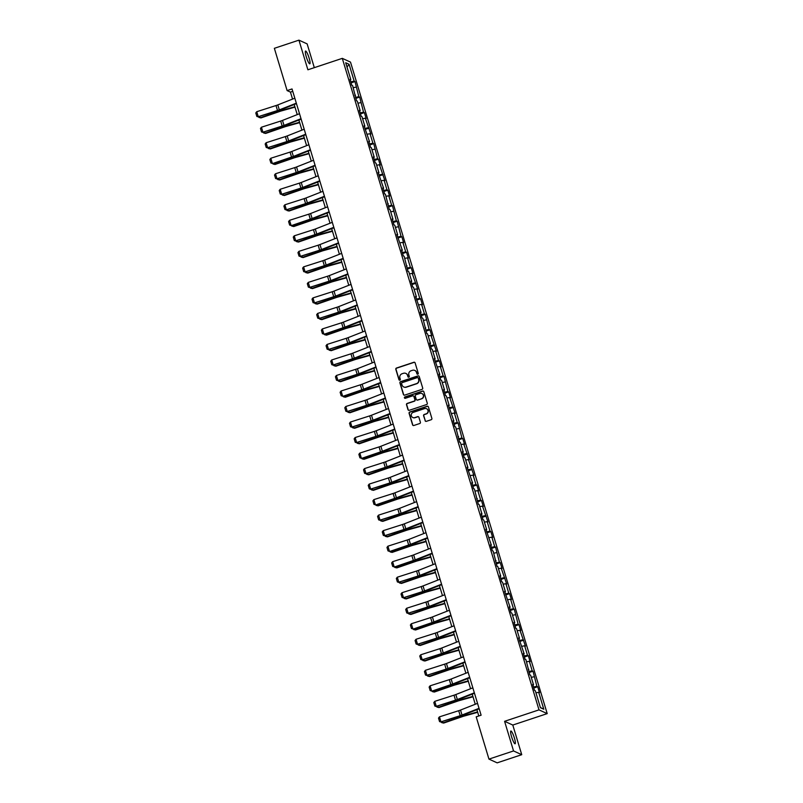 <?xml version="1.0" encoding="UTF-8"?>
<svg xmlns="http://www.w3.org/2000/svg" width="803" height="803" viewBox="0 0 803 803"><rect width="100%" height="100%" fill="white"/><g stroke="black" fill="none" stroke-linecap="round" stroke-linejoin="round"><path stroke-width="1.2" d="M417.781 374.198A0.723 0.703 -65.5 0 0 418.253 373.295L415.121 362.916A1.034 1.004 -65.5 0 0 413.856 362.263L396.491 368.035A1.034 1.004 -65.5 0 0 395.819 369.33L398.95 379.709A0.723 0.703 -65.5 0 0 399.834 380.16A0.723 0.703 -65.5 0 0 400.296 379.257L399.894 377.912A3.302 3.212 -65.5 0 1 402.042 373.766L403.487 373.285A3.302 3.212 -65.5 0 1 407.522 375.382L407.924 376.727A0.723 0.703 -65.5 0 0 408.807 377.179A0.723 0.703 -65.5 0 0 409.279 376.276L408.868 374.931A3.302 3.212 -65.5 0 1 411.016 370.785L412.461 370.303A3.302 3.212 -65.5 0 1 416.496 372.401L416.898 373.746A0.723 0.703 -65.5 0 0 417.781 374.198M514.402 738.047A6.735 1.154 71.6 0 0 510.869 731.011A6.735 1.154 71.6 0 0 511.571 736.752A6.735 1.154 71.6 0 0 515.104 743.789A6.735 1.154 71.6 0 0 514.402 738.047M309.115 58.087A6.735 1.154 71.6 0 0 305.572 51.051A6.735 1.154 71.6 0 0 306.274 56.792A6.735 1.154 71.6 0 0 309.817 63.828A6.735 1.154 71.6 0 0 309.115 58.087M425.078 420.682A1.034 1.004 -65.5 0 0 426.333 421.344L431.211 419.718A1.034 1.004 -65.5 0 0 431.884 418.423L428.4 406.9A1.034 1.004 -65.5 0 0 427.136 406.248L409.771 412.019A1.034 1.004 -65.5 0 0 409.098 413.314L412.571 424.837A1.034 1.004 -65.5 0 0 413.836 425.49L419.718 423.532A1.034 1.004 -65.5 0 0 420.391 422.237L418.905 417.309A1.034 1.004 -65.5 0 0 417.64 416.657L414.729 417.62A2.76 2.69 -65.5 0 1 411.246 414.87A2.76 2.69 -65.5 0 1 413.144 412.401L424.586 408.597A2.76 2.69 -65.5 0 1 428.069 411.347A2.76 2.69 -65.5 0 1 426.162 413.826L424.255 414.458A1.034 1.004 -65.5 0 0 423.582 415.753L425.299 420.782A1.034 1.004 -65.5 0 0 425.72 421.344M504.585 721.305L513.539 750.946L488.957 759.106L497.157 762.85L521.739 754.69L512.796 725.049L547.214 713.616L539.004 709.872L504.585 721.305L512.796 725.049M314.314 67.653L307.147 43.894L298.937 40.15L307.89 69.791L342.299 58.358L539.004 709.872M298.937 40.15L274.355 48.31L287.113 90.588L290.445 92.104L292.553 99.1M488.957 759.106L476.189 716.838L481.107 715.202L292.031 88.952L287.113 90.588M422.037 389.355A1.034 1.004 -65.5 0 0 422.709 388.06L419.236 376.537A1.034 1.004 -65.5 0 0 417.972 375.884L400.597 381.656A1.034 1.004 -65.5 0 0 399.934 382.951L403.407 394.474A1.034 1.004 -65.5 0 0 404.672 395.126L422.037 389.355M423.813 391.723L427.296 403.247A1.034 1.004 -65.5 0 1 426.624 404.541L409.249 410.313A1.034 1.004 -65.5 0 1 407.994 409.65L406.499 404.722A1.034 1.004 -65.5 0 1 407.171 403.427L414.218 401.088A1.034 1.004 -65.5 0 0 414.89 399.794L413.906 396.521A1.034 1.004 -65.5 0 0 412.642 395.859L405.304 398.298A0.723 0.703 -65.5 0 1 404.391 397.575A0.723 0.703 -65.5 0 1 404.893 396.933L422.559 391.071A1.034 1.004 -65.5 0 1 423.813 391.723M547.214 713.616L350.509 62.102L342.299 58.358M537.709 686.716L536.896 686.354L533.021 671.208L532.208 670.836L529.328 661.281L530.141 661.652L528.334 655.69L527.521 655.318L524.64 645.773L525.453 646.134L519.953 630.255L520.766 630.616L518.969 624.654L518.156 624.282L514.281 609.136L513.468 608.764L510.588 599.219L511.401 599.59L509.594 593.618L508.781 593.246L505.9 583.701L506.713 584.072L501.223 568.183L502.026 568.554L500.229 562.582L499.416 562.22L495.541 547.064L494.728 546.702L491.848 537.147L492.661 537.518L490.854 531.556L490.051 531.184L487.16 521.629L487.973 522L482.483 506.121L483.286 506.482L481.489 500.52L480.676 500.149L477.795 490.603L478.608 490.964L476.801 485.002L475.988 484.631L473.108 475.085L473.921 475.456L468.42 459.567L469.233 459.938L463.743 444.049L464.546 444.42L462.749 438.448L461.936 438.077L458.061 422.93L457.248 422.569L454.368 413.013L455.181 413.384L449.68 397.495L450.493 397.866L448.696 391.904L447.883 391.533L444.009 376.386L443.196 376.015L440.315 366.469L441.128 366.83L439.321 360.868L438.518 360.497L435.627 350.951L436.441 351.312L430.95 335.433L431.753 335.805L429.956 329.832L429.143 329.461L425.269 314.314L424.456 313.943L421.575 304.397L422.388 304.769L420.581 298.796L419.778 298.425L416.887 288.879L417.701 289.251L412.21 273.361L413.013 273.733L411.216 267.76L410.403 267.399L407.522 257.843L408.336 258.215L406.529 252.242L405.716 251.881L402.835 242.325L403.648 242.697L401.841 236.734L401.038 236.363L397.164 221.216L396.351 220.845L392.476 205.698L391.663 205.327L388.782 195.781L389.596 196.143L387.789 190.181L386.976 189.809L384.095 180.263L384.908 180.635L379.407 164.745L380.22 165.117L378.424 159.145L377.611 158.773L373.736 143.627L372.923 143.255L370.042 133.71L370.856 134.081L365.355 118.192L366.168 118.563L364.361 112.591L363.558 112.229L359.684 97.083L358.871 96.711L354.996 81.565L354.183 81.193L349.084 64.28L345.712 62.744L350.811 79.658L350.008 79.286L351.804 85.259L352.617 85.62L356.492 100.766L357.305 101.138L360.186 110.694L359.373 110.322L361.179 116.284L361.982 116.656L364.873 126.201L364.06 125.84L369.551 141.719L368.748 141.358L370.544 147.32L371.357 147.692L374.238 157.237L373.425 156.866L375.232 162.838L376.045 163.21L378.926 172.755L378.113 172.384L383.613 188.273L382.8 187.902L384.597 193.874L385.41 194.246L389.284 209.392L390.097 209.754L392.978 219.309L392.165 218.938L393.972 224.91L394.785 225.272L397.666 234.827L396.853 234.456L402.353 250.345L401.54 249.974L403.337 255.936L404.15 256.308L408.024 271.454L408.837 271.826L411.718 281.371L410.905 281.01L412.712 286.972L413.525 287.344L416.406 296.889L415.593 296.518L421.083 312.407L420.28 312.036L422.077 318.008L422.89 318.379L426.764 333.526L427.577 333.897L430.458 343.443L429.645 343.072L431.452 349.044L432.255 349.405L435.146 358.961L434.333 358.59L439.823 374.479L439.02 374.108L440.817 380.07L441.63 380.441L444.511 389.997L443.698 389.626L445.504 395.588L446.317 395.959L449.198 405.505L448.385 405.144L453.886 421.023L453.073 420.662L454.869 426.624L455.682 426.995L459.557 442.142L460.37 442.513L463.251 452.059L462.438 451.687L464.244 457.66L465.057 458.031L467.938 467.577L467.125 467.205L472.626 483.095L471.813 482.723L473.609 488.696L474.422 489.057L478.297 504.214L479.11 504.575L481.991 514.131L481.178 513.759L482.984 519.732L483.787 520.093L486.678 529.649L485.865 529.277L491.356 545.157L490.553 544.795L492.349 550.758L493.162 551.129L497.037 566.276L497.85 566.647L500.731 576.193L499.918 575.821L501.724 581.794L502.527 582.165L505.418 591.711L504.605 591.339L510.096 607.229L509.293 606.857L511.089 612.83L511.902 613.201L514.783 622.747L513.97 622.375L515.777 628.347L516.59 628.719L519.471 638.265L518.658 637.893L524.158 653.783L523.345 653.411L525.142 659.383L525.955 659.745L529.829 674.891L530.642 675.263L533.523 684.818L532.71 684.447L534.517 690.409L535.33 690.781L540.429 707.694L543.802 709.23L538.693 692.316L539.506 692.688L537.709 686.716L533.794 688.02M533.483 686.987L536.896 686.354M531.265 677.32L534.015 676.799M533.523 684.818L532.931 685.15M528.796 671.469L532.208 670.836M526.577 661.802L529.328 661.281M528.836 669.3L528.244 669.632M524.108 655.951L527.521 655.318M521.89 646.285L524.64 645.773M524.158 653.783L523.556 654.114M519.431 640.443L522.843 639.8M517.202 630.767L519.953 630.255M519.471 638.265L518.868 638.596M514.743 624.925L518.156 624.282M512.525 615.249L515.275 614.737M514.783 622.747L514.191 623.078M510.056 609.407L513.468 608.764M507.837 599.731L510.588 599.219M510.096 607.229L509.503 607.56M505.378 593.889L508.781 593.246M503.15 584.213L505.9 583.701M505.418 591.711L504.816 592.052M500.691 578.371L504.103 577.728M498.462 568.695L501.223 568.183M500.731 576.193L500.128 576.534M496.003 562.853L499.416 562.22M493.785 553.187L496.535 552.665M496.043 560.675L495.451 561.016M491.316 547.335L494.728 546.702M489.097 537.669L491.848 537.147M491.356 545.157L490.763 545.498M486.638 531.817L490.051 531.184M484.41 522.151L487.16 521.629M486.678 529.649L486.076 529.98M481.951 516.299L485.363 515.667M479.722 506.633L482.483 506.121M481.991 514.131L481.399 514.462M477.263 500.791L480.676 500.149M475.045 491.115L477.795 490.603M477.303 498.613L476.711 498.944M472.576 485.273L475.988 484.631M470.357 475.597L473.108 475.085M472.626 483.095L472.023 483.426M467.898 469.755L471.311 469.113M465.67 460.079L468.42 459.567M467.938 467.577L467.336 467.908M463.211 454.237L466.623 453.595M460.992 444.561L463.743 444.049M463.251 452.059L462.658 452.4M458.523 438.719L461.936 438.077M456.305 429.043L459.055 428.531M458.563 436.541L457.971 436.882M453.836 423.201L457.248 422.569M451.617 413.525L454.368 413.013M453.886 421.023L453.283 421.364M449.158 407.683L452.571 407.051M446.93 398.017L449.68 397.495M449.198 405.505L448.596 405.846M444.471 392.165L447.883 391.533M442.252 382.499L445.003 381.977M444.511 389.997L443.918 390.328M439.783 376.647L443.196 376.015M437.565 366.981L440.315 366.469M439.823 374.479L439.231 374.81M435.106 361.139L438.518 360.497M432.877 351.463L435.627 350.951M435.146 358.961L434.543 359.292M430.418 345.621L433.831 344.979M428.19 335.945L430.95 335.433M430.458 343.443L429.856 343.774M425.731 330.103L429.143 329.461M423.512 320.427L426.263 319.915M425.771 327.925L425.178 328.256M421.043 314.585L424.456 313.943M418.825 304.909L421.575 304.397M421.083 312.407L420.491 312.748M416.366 299.067L419.778 298.425M414.137 289.391L416.887 288.879M416.406 296.889L415.803 297.23M411.678 283.549L415.091 282.907M409.46 273.873L412.21 273.361M411.718 281.371L411.126 281.712M406.991 268.031L410.403 267.399M404.772 258.365L407.522 257.843M407.031 265.853L406.438 266.194M402.303 252.513L405.716 251.881M400.085 242.847L402.835 242.325M402.353 250.345L401.751 250.677M397.626 236.995L401.038 236.363M395.397 227.329L398.147 226.807M397.666 234.827L397.063 235.159M392.938 221.487L396.351 220.845M390.72 211.811L393.47 211.299M392.978 219.309L392.386 219.641M388.25 205.969L391.663 205.327M386.032 196.293L388.782 195.781M388.291 203.791L387.698 204.123M383.573 190.452L386.976 189.809M381.345 180.775L384.095 180.263M383.613 188.273L383.011 188.605M378.886 174.934L382.298 174.291M376.657 165.257L379.407 164.745M378.926 172.755L378.323 173.087M374.198 159.416L377.611 158.773M371.98 149.739L374.73 149.228M374.238 157.237L373.646 157.579M369.51 143.898L372.923 143.255M367.292 134.221L370.042 133.71M369.551 141.719L368.958 142.061M364.833 128.38L368.246 127.747M362.605 118.714L365.355 118.192M364.873 126.201L364.271 126.543M360.145 112.862L363.558 112.229M357.917 103.196L360.677 102.674M360.186 110.694L359.583 111.025M355.458 97.344L358.871 96.711M353.24 87.678L355.99 87.156M355.498 95.176L354.906 95.507M350.77 81.826L354.183 81.193M347.016 67.071L349.084 64.28M350.811 79.658L350.218 79.989M513.539 750.946L521.739 754.69M294.189 104.51L297.24 114.618M298.877 120.028L301.928 130.126M303.564 135.546L306.605 145.644M308.242 151.064L311.293 161.162M312.929 166.582L315.981 176.68M317.617 182.1L320.668 192.198M322.294 197.618L325.345 207.716M326.982 213.136L330.033 223.234M331.669 228.644L334.721 238.752M336.357 244.162L339.408 254.27M341.034 259.68L344.085 269.788M345.722 275.198L348.773 285.296M350.409 290.716L353.461 300.814M355.097 306.234L358.138 316.332M359.774 321.752L362.826 331.85M364.462 337.27L367.513 347.368M369.149 352.788L372.201 362.886M373.837 368.296L376.878 378.404M378.514 383.814L381.566 393.922M383.202 399.332L386.253 409.44M387.889 414.85L390.941 424.948M392.567 430.368L395.618 440.466M397.254 445.886L400.306 455.984M401.942 461.404L404.993 471.502M406.629 476.922L409.671 487.019M411.307 492.44L414.358 502.537M415.994 507.948L419.046 518.055M420.682 523.466L423.733 533.573M425.369 538.984L428.411 549.091M430.047 554.502L433.098 564.599M434.734 570.02L437.786 580.117M439.422 585.538L442.473 595.635M444.109 601.056L447.151 611.153M448.787 616.574L451.838 626.671M453.474 632.091L456.526 642.189M458.162 647.599L461.213 657.707M462.839 663.117L465.891 673.225M467.527 678.635L470.578 688.743M472.214 694.153L475.266 704.261M476.902 709.671L478.799 715.965M540.369 707.473L543.802 709.23M535.942 692.838L538.693 692.316M292.754 91.341L290.445 92.104M351.082 82.86L354.996 81.565M355.769 98.378L359.684 97.083M360.457 113.896L364.361 112.591M365.144 129.413L369.049 128.109M369.822 144.931L373.736 143.627M374.509 160.449L378.424 159.145M379.197 175.957L383.101 174.663M383.874 191.475L387.789 190.181M388.562 206.993L392.476 205.698M393.249 222.511L397.164 221.216M397.937 238.029L401.841 236.734M402.614 253.547L406.529 252.242M407.302 269.065L411.216 267.76M411.989 284.583L415.894 283.278M416.677 300.101L420.581 298.796M421.354 315.609L425.269 314.314M426.042 331.127L429.956 329.832M430.729 346.645L434.634 345.35M435.417 362.163L439.321 360.868M440.094 377.681L444.009 376.386M444.782 393.199L448.696 391.904M449.469 408.717L453.374 407.412M454.147 424.235L458.061 422.93M458.834 439.753L462.749 438.448M463.522 455.261L467.436 453.966M468.209 470.779L472.114 469.484M472.887 486.297L476.801 485.002M477.574 501.815L481.489 500.52M482.262 517.333L486.166 516.038M486.949 532.851L490.854 531.556M491.627 548.369L495.541 547.064M496.314 563.887L500.229 562.582M501.002 579.405L504.906 578.1M505.689 594.923L509.594 593.618M510.367 610.431L514.281 609.136M515.054 625.949L518.969 624.654M519.742 641.467L523.646 640.172M524.419 656.984L528.334 655.69M529.107 672.502L533.021 671.208M417.389 374.218A0.723 0.703 -65.5 0 1 417.118 373.847L416.717 372.502A3.302 3.212 -65.5 0 0 414.89 370.474M405.916 373.455A3.302 3.212 -65.5 0 1 407.743 375.483L408.145 376.828A0.723 0.703 -65.5 0 0 408.416 377.199M414.689 362.364A1.034 1.004 -65.5 0 0 414.087 362.364L396.712 368.135A1.034 1.004 -65.5 0 0 396.04 369.43L399.171 379.809A0.723 0.703 -65.5 0 0 399.442 380.18M418.805 375.975A1.034 1.004 -65.5 0 0 418.192 375.985L400.817 381.756A1.034 1.004 -65.5 0 0 400.155 383.051L403.628 394.574A1.034 1.004 -65.5 0 0 404.06 395.136M418.202 378.062A0.723 0.703 -65.5 0 0 417.319 377.601L402.072 382.67A0.723 0.703 -65.5 0 0 401.6 383.573L402.032 384.988A3.302 3.212 -65.5 0 0 406.067 387.086L416.486 383.633A3.302 3.212 -65.5 0 0 418.634 379.478L418.423 378.163A0.723 0.703 -65.5 0 0 417.941 377.691M403.859 387.016A3.302 3.212 -65.5 0 0 406.288 387.197L406.067 387.086M418.423 378.163L418.855 379.578A3.302 3.212 -65.5 0 1 416.707 383.734L406.288 387.197M413.475 395.959A1.034 1.004 -65.5 0 1 414.127 396.622L415.111 399.894A1.034 1.004 -65.5 0 1 414.438 401.189L407.392 403.528A1.034 1.004 -65.5 0 0 406.73 404.822L408.215 409.751A1.034 1.004 -65.5 0 0 408.647 410.313M423.392 391.161A1.034 1.004 -65.5 0 0 422.779 391.171L405.113 397.033A0.723 0.703 -65.5 0 0 404.913 398.318M421.535 398.659A2.76 2.69 -65.5 0 0 421.886 393.53A2.76 2.69 -65.5 0 0 419.949 393.44L415.924 394.775A1.034 1.004 -65.5 0 0 415.251 396.07L416.245 399.342A1.034 1.004 -65.5 0 0 417.5 399.994L421.756 398.76A2.76 2.69 -65.5 0 0 421.997 393.59M416.887 400.004A1.034 1.004 -65.5 0 0 417.721 400.095L417.5 399.994M421.756 398.76L417.721 400.095M426.634 408.757A2.76 2.69 -65.5 0 1 426.383 413.926L424.476 414.559A1.034 1.004 -65.5 0 0 423.803 415.854L425.299 420.782M412.903 417.57A2.76 2.69 -65.5 0 0 414.95 417.721L414.729 417.62M418.473 416.747A1.034 1.004 -65.5 0 0 417.871 416.757L414.95 417.721M427.969 406.338A1.034 1.004 -65.5 0 0 427.367 406.348L409.992 412.12A1.034 1.004 -65.5 0 0 409.319 413.415L412.792 424.938A1.034 1.004 -65.5 0 0 413.224 425.5M259.901 116.576L260.252 117.72L278.882 111.296A7.889 1.225 -16.8 0 1 281.753 110.402L294.862 106.739M258.988 117.469L260.975 117.921L258.827 116.917M294.982 107.14L281.522 110.884A5.26 0.813 163.2 0 0 279.615 111.487L260.975 117.921M296.327 103.175L279.314 109.881A5.26 0.813 -16.8 0 1 277.497 110.523L258.245 116.676L277.878 110.834A7.889 1.225 163.2 0 0 280.598 109.87L296.458 103.617M294.821 98.207L277.808 104.902A5.26 0.813 -16.8 0 1 276.001 105.544L256.749 111.697L258.245 116.676L256.84 116.435L255.786 112.952L256.749 111.697M258.626 116.987L256.84 116.435M264.589 132.093L264.93 133.238L283.569 126.804A7.889 1.225 -16.8 0 1 286.44 125.91L299.549 122.257M263.675 132.987L265.663 133.428L263.504 132.435M299.67 122.658L286.209 126.402A5.26 0.813 163.2 0 0 284.292 127.004L265.663 133.428M269.276 147.611L269.617 148.756L288.247 142.322A7.889 1.225 -16.8 0 1 291.118 141.428L304.237 137.775M268.363 148.505L270.35 148.946L268.192 147.953M304.357 138.176L290.897 141.92A5.26 0.813 163.2 0 0 288.98 142.522L270.35 148.946M301.015 118.693L284.001 125.398A5.26 0.813 -16.8 0 1 282.184 126.041L262.932 132.184L282.556 126.352A7.889 1.225 163.2 0 0 285.276 125.388L301.145 119.135M299.509 113.715L282.495 120.42A5.26 0.813 -16.8 0 1 280.679 121.062L261.437 127.215L262.932 132.184L261.527 131.953L260.473 128.47L261.437 127.215M263.314 132.495L261.527 131.953M305.692 134.211L288.678 140.916A5.26 0.813 -16.8 0 1 286.872 141.559L267.62 147.702L287.243 141.87A7.889 1.225 163.2 0 0 289.963 140.906L305.833 134.653M304.196 129.233L287.183 135.938A5.26 0.813 -16.8 0 1 285.366 136.58L266.114 142.733L267.62 147.702L266.215 147.471L265.161 143.988L266.114 142.733M267.991 148.013L266.215 147.471M273.953 163.129L274.305 164.274L292.934 157.84A7.889 1.225 -16.8 0 1 295.805 156.946L308.914 153.293M273.04 164.023L275.038 164.464L272.879 163.471M309.035 153.684L295.584 157.438A5.26 0.813 163.2 0 0 293.667 158.03L275.038 164.464M278.641 178.637L278.992 179.792L297.622 173.358A7.889 1.225 -16.8 0 1 300.493 172.464L313.602 168.811M277.728 179.531L279.715 179.982L277.567 178.989M313.722 169.202L300.262 172.956A5.26 0.813 163.2 0 0 298.355 173.548L279.715 179.982M283.329 194.155L283.67 195.31L302.309 188.876A7.889 1.225 -16.8 0 1 305.18 187.982L318.289 184.329M282.415 195.049L284.403 195.5L282.244 194.507M318.41 184.72L304.949 188.474A5.26 0.813 163.2 0 0 303.032 189.066L284.403 195.5M310.38 149.729L293.366 156.434A5.26 0.813 -16.8 0 1 291.549 157.067L272.679 163.531L291.931 157.378A7.889 1.225 163.2 0 0 294.651 156.424L310.52 150.171M308.884 144.751L291.86 151.456A5.26 0.813 -16.8 0 1 290.054 152.098L270.802 158.251L272.307 163.22L270.892 162.979L269.848 159.506L270.802 158.251M272.679 163.531L270.892 162.979M315.067 165.247L298.054 171.942A5.26 0.813 -16.8 0 1 296.237 172.585L276.985 178.738L296.618 172.896A7.889 1.225 163.2 0 0 299.328 171.932L315.198 165.689M313.561 160.269L296.548 166.974A5.26 0.813 -16.8 0 1 294.741 167.616L275.489 173.769L276.985 178.738L275.58 178.497L274.526 175.014L275.489 173.769M277.366 179.049L275.58 178.497M319.755 180.765L302.731 187.46A5.26 0.813 -16.8 0 1 300.924 188.103L281.672 194.256L301.296 188.414A7.889 1.225 163.2 0 0 304.016 187.45L319.885 181.207M318.249 175.787L301.235 182.492A5.26 0.813 -16.8 0 1 299.419 183.134L280.177 189.277L281.672 194.256L280.267 194.015L279.213 190.532L280.177 189.277M282.054 194.567L280.267 194.015M288.016 209.673L288.357 210.828L306.987 204.394A7.889 1.225 -16.8 0 1 309.858 203.5L322.977 199.847M287.103 210.567L289.09 211.018L286.932 210.025M323.087 200.238L309.637 203.992A5.26 0.813 163.2 0 0 307.72 204.584L289.09 211.018M324.432 196.273L307.419 202.978A5.26 0.813 -16.8 0 1 305.612 203.621L286.36 209.774L305.983 203.932A7.889 1.225 163.2 0 0 308.703 202.968L324.573 196.715M322.936 191.305L305.923 198.01A5.26 0.813 -16.8 0 1 304.106 198.652L284.854 204.795L286.36 209.774L284.955 209.533L283.901 206.05L284.854 204.795M286.731 210.085L284.955 209.533M292.693 225.191L293.045 226.346L311.674 219.912A7.889 1.225 -16.8 0 1 314.545 219.018L327.654 215.365M291.78 226.085L293.778 226.536L291.619 225.533M327.775 215.756L314.314 219.51A5.26 0.813 163.2 0 0 312.407 220.102L293.778 226.536M329.12 211.791L312.106 218.496A5.26 0.813 -16.8 0 1 310.289 219.139L291.419 225.603L310.671 219.45A7.889 1.225 163.2 0 0 313.391 218.486L329.25 212.233M327.624 206.823L310.6 213.528A5.26 0.813 -16.8 0 1 308.794 214.17L289.542 220.313L291.047 225.292L289.632 225.051L288.588 221.568L289.542 220.313M291.419 225.603L289.632 225.051M297.381 240.709L297.732 241.854L316.362 235.43A7.889 1.225 -16.8 0 1 319.233 234.536L332.342 230.883M296.468 241.603L298.455 242.054L296.297 241.051M332.462 231.274L319.002 235.028A5.26 0.813 163.2 0 0 317.095 235.62L298.455 242.054M333.807 227.309L316.794 234.014A5.26 0.813 -16.8 0 1 314.977 234.657L295.725 240.81L315.358 234.968A7.889 1.225 163.2 0 0 318.068 234.004L333.938 227.751M332.301 222.341L315.288 229.046A5.26 0.813 -16.8 0 1 313.471 229.678L294.229 235.831L295.725 240.81L294.32 240.569L293.266 237.086L294.229 235.831M296.106 241.121L294.32 240.569M302.069 256.227L302.41 257.372L321.049 250.948A7.889 1.225 -16.8 0 1 323.92 250.054L337.029 246.391M301.155 257.121L303.143 257.572L300.984 256.569M337.15 246.792L323.689 250.536A5.26 0.813 163.2 0 0 321.772 251.138L303.143 257.572M338.495 242.827L321.471 249.532A5.26 0.813 -16.8 0 1 319.664 250.175L300.412 256.328L320.036 250.486A7.889 1.225 163.2 0 0 322.756 249.522L338.625 243.269M336.989 237.859L319.975 244.554A5.26 0.813 -16.8 0 1 318.159 245.196L298.907 251.349L300.412 256.328L299.007 256.087L297.953 252.604L298.907 251.349M300.784 256.639L299.007 256.087M306.746 271.745L307.097 272.89L325.727 266.455A7.889 1.225 -16.8 0 1 328.598 265.562L341.707 261.908M305.833 272.639L307.83 273.08L305.672 272.087M341.827 262.31L328.377 266.054A5.26 0.813 163.2 0 0 326.46 266.656L307.83 273.08M343.172 258.345L326.159 265.05A5.26 0.813 -16.8 0 1 324.352 265.693L305.1 271.836L324.723 266.004A7.889 1.225 163.2 0 0 327.443 265.04L343.313 258.787M341.676 253.377L324.663 260.072A5.26 0.813 -16.8 0 1 322.846 260.714L303.594 266.867L305.1 271.836L303.685 271.605L302.641 268.122L303.594 266.867M305.471 272.147L303.685 271.605M311.434 287.263L311.785 288.407L330.414 281.973A7.889 1.225 -16.8 0 1 333.285 281.08L346.394 277.426M310.52 288.157L312.518 288.598L310.359 287.604M346.515 277.828L333.054 281.572A5.26 0.813 163.2 0 0 331.147 282.174L312.518 288.598M347.86 273.863L330.846 280.568A5.26 0.813 -16.8 0 1 329.029 281.211L309.777 287.354L329.411 281.522A7.889 1.225 163.2 0 0 332.131 280.558L347.99 274.305M346.354 268.885L329.34 275.59A5.26 0.813 -16.8 0 1 327.534 276.232L308.282 282.385L309.777 287.354L308.372 287.123L307.318 283.64L308.282 282.385M310.159 287.665L308.372 287.123M316.121 302.781L316.472 303.925L335.102 297.491A7.889 1.225 -16.8 0 1 337.973 296.598L351.082 292.944M315.208 303.675L317.195 304.116L315.037 303.122M351.202 293.336L337.742 297.09A5.26 0.813 163.2 0 0 335.825 297.692L317.195 304.116M352.547 289.381L335.534 296.086A5.26 0.813 -16.8 0 1 333.717 296.729L314.465 302.872L334.088 297.04A7.889 1.225 163.2 0 0 336.808 296.076L352.678 289.823M351.041 284.403L334.028 291.108A5.26 0.813 -16.8 0 1 332.211 291.75L312.969 297.903L314.465 302.872L313.06 302.631L312.006 299.158L312.969 297.903M314.846 303.183L313.06 302.631M320.809 318.289L321.15 319.443L339.779 313.009A7.889 1.225 -16.8 0 1 342.65 312.116L355.769 308.462M319.895 319.192L321.883 319.634L319.724 318.64M355.89 308.854L342.429 312.608A5.26 0.813 163.2 0 0 340.512 313.2L321.883 319.634M357.235 304.899L340.211 311.594A5.26 0.813 -16.8 0 1 338.404 312.237L319.152 318.389L338.776 312.548A7.889 1.225 163.2 0 0 341.496 311.584L357.365 305.341M355.729 299.921L338.715 306.626A5.26 0.813 -16.8 0 1 336.899 307.268L317.647 313.421L319.152 318.389L317.747 318.149L316.693 314.666L317.647 313.421M319.524 318.701L317.747 318.149M325.486 333.807L325.837 334.961L344.467 328.527A7.889 1.225 -16.8 0 1 347.338 327.634L360.447 323.98M324.573 334.7L326.57 335.152L324.412 334.158M360.567 324.372L347.117 328.126A5.26 0.813 163.2 0 0 345.2 328.718L326.57 335.152M361.912 320.417L344.899 327.112A5.26 0.813 -16.8 0 1 343.082 327.754L324.211 334.219L343.463 328.066A7.889 1.225 163.2 0 0 346.183 327.102L362.053 320.859M360.417 315.438L343.393 322.144A5.26 0.813 -16.8 0 1 341.586 322.786L322.334 328.939L323.84 333.907L322.425 333.667L321.381 330.184L322.334 328.939M324.211 334.219L322.425 333.667M330.174 349.325L330.525 350.479L349.154 344.045A7.889 1.225 -16.8 0 1 352.025 343.152L365.134 339.498M329.26 350.218L331.248 350.67L329.1 349.676M365.255 339.89L351.794 343.644A5.26 0.813 163.2 0 0 349.887 344.236L331.248 350.67M366.6 335.925L349.586 342.63A5.26 0.813 -16.8 0 1 347.769 343.272L328.517 349.425L348.151 343.584A7.889 1.225 163.2 0 0 350.861 342.62L366.73 336.377M365.094 330.956L348.08 337.661A5.26 0.813 -16.8 0 1 346.274 338.304L327.022 344.447L328.517 349.425L327.112 349.185L326.058 345.702L327.022 344.447M328.899 349.737L327.112 349.185M334.861 364.843L335.202 365.997L353.842 359.563A7.889 1.225 -16.8 0 1 356.713 358.67L369.822 355.016M333.948 365.736L335.935 366.188L333.777 365.184M369.942 355.408L356.482 359.162A5.26 0.813 163.2 0 0 354.565 359.754L335.935 366.188M371.287 351.443L354.274 358.148A5.26 0.813 -16.8 0 1 352.457 358.79L333.205 364.943L352.828 359.102A7.889 1.225 163.2 0 0 355.548 358.138L371.418 351.885M369.781 346.474L352.768 353.179A5.26 0.813 -16.8 0 1 350.951 353.822L331.709 359.965L333.205 364.943L331.8 364.703L330.746 361.22L331.709 359.965M333.586 365.255L331.8 364.703M339.549 380.361L339.89 381.505L358.519 375.081A7.889 1.225 -16.8 0 1 361.39 374.188L374.509 370.534M338.635 381.254L340.623 381.706L338.464 380.702M374.62 370.926L361.169 374.68A5.26 0.813 163.2 0 0 359.252 375.272L340.623 381.706M375.965 366.961L358.951 373.666A5.26 0.813 -16.8 0 1 357.144 374.308L337.892 380.461L357.516 374.62A7.889 1.225 163.2 0 0 360.236 373.656L376.105 367.403M374.469 361.992L357.455 368.697A5.26 0.813 -16.8 0 1 355.639 369.34L336.387 375.483L337.892 380.461L336.487 380.22L335.433 376.737L336.387 375.483M338.264 380.773L336.487 380.22M344.226 395.879L344.577 397.023L363.207 390.599A7.889 1.225 -16.8 0 1 366.078 389.706L379.187 386.052M343.313 396.772L345.31 397.224L343.152 396.22M379.307 386.444L365.857 390.198A5.26 0.813 163.2 0 0 363.94 390.79L345.31 397.224M380.652 382.479L363.639 389.184A5.26 0.813 -16.8 0 1 361.822 389.826L342.951 396.291L362.203 390.138A7.889 1.225 163.2 0 0 364.923 389.174L380.793 382.921M379.157 377.51L362.133 384.205A5.26 0.813 -16.8 0 1 360.326 384.848L341.074 391.001L342.58 395.979L341.165 395.738L340.121 392.255L341.074 391.001M342.951 396.291L341.165 395.738M348.914 411.397L349.265 412.541L367.894 406.107A7.889 1.225 -16.8 0 1 370.765 405.214L383.874 401.56M348 412.29L349.988 412.742L347.84 411.738M383.995 401.962L370.534 405.706A5.26 0.813 163.2 0 0 368.627 406.308L349.988 412.742M385.34 397.997L368.326 404.702A5.26 0.813 -16.8 0 1 366.509 405.344L347.257 411.487L366.891 405.656A7.889 1.225 163.2 0 0 369.601 404.692L385.47 398.439M383.834 393.028L366.82 399.723A5.26 0.813 -16.8 0 1 365.014 400.366L345.762 406.519L347.257 411.487L345.852 411.256L344.798 407.773L345.762 406.519M347.639 411.798L345.852 411.256M353.601 426.915L353.942 428.059L372.582 421.625A7.889 1.225 -16.8 0 1 375.453 420.732L388.562 417.078M352.688 427.808L354.675 428.25L352.517 427.256M388.682 417.48L375.222 421.224A5.26 0.813 163.2 0 0 373.305 421.826L354.675 428.25M390.027 413.515L373.004 420.22A5.26 0.813 -16.8 0 1 371.197 420.862L351.945 427.005L371.568 421.173A7.889 1.225 163.2 0 0 374.288 420.21L390.158 413.957M388.522 408.536L371.508 415.241A5.26 0.813 -16.8 0 1 369.691 415.884L350.439 422.037L351.945 427.005L350.54 426.774L349.486 423.291L350.439 422.037M352.326 427.316L350.54 426.774M358.289 442.433L358.63 443.577L377.259 437.143A7.889 1.225 -16.8 0 1 380.13 436.25L393.249 432.596M357.375 443.326L359.363 443.768L357.205 442.774M393.36 432.998L379.909 436.742A5.26 0.813 163.2 0 0 377.992 437.344L359.363 443.768M394.705 429.033L377.691 435.738A5.26 0.813 -16.8 0 1 375.884 436.38L356.632 442.523L376.256 436.691A7.889 1.225 163.2 0 0 378.976 435.728L394.845 429.475M393.209 424.054L376.195 430.759A5.26 0.813 -16.8 0 1 374.379 431.402L355.127 437.555L356.632 442.523L355.227 442.282L354.173 438.809L355.127 437.555M357.004 442.834L355.227 442.282M362.966 457.941L363.317 459.095L381.947 452.661A7.889 1.225 -16.8 0 1 384.818 451.768L397.927 448.114M362.053 458.844L364.05 459.286L361.892 458.292M398.047 448.506L384.587 452.26A5.26 0.813 163.2 0 0 382.68 452.852L364.05 459.286M399.392 444.551L382.379 451.246A5.26 0.813 -16.8 0 1 380.562 451.888L361.691 458.352L380.943 452.199A7.889 1.225 163.2 0 0 383.663 451.246L399.523 444.992M397.897 439.572L380.873 446.277A5.26 0.813 -16.8 0 1 379.066 446.92L359.814 453.073L361.32 458.041L359.905 457.8L358.861 454.327L359.814 453.073M361.691 458.352L359.905 457.8M367.654 473.459L368.005 474.613L386.634 468.179A7.889 1.225 -16.8 0 1 389.505 467.286L402.614 463.632M366.74 474.352L368.728 474.804L366.569 473.81M402.735 464.024L389.274 467.778A5.26 0.813 163.2 0 0 387.367 468.37L368.728 474.804M404.08 460.069L387.066 466.764A5.26 0.813 -16.8 0 1 385.249 467.406L365.997 473.559L385.621 467.717A7.889 1.225 163.2 0 0 388.341 466.754L404.21 460.51M402.574 455.09L385.56 461.795A5.26 0.813 -16.8 0 1 383.744 462.438L364.502 468.591L365.997 473.559L364.592 473.318L363.538 469.835L364.502 468.591M366.379 473.87L364.592 473.318M372.341 488.977L372.682 490.131L391.322 483.697A7.889 1.225 -16.8 0 1 394.193 482.804L407.302 479.15M371.428 489.87L373.415 490.322L371.257 489.328M407.422 479.542L393.962 483.296A5.26 0.813 163.2 0 0 392.045 483.888L373.415 490.322M408.767 475.577L391.744 482.282A5.26 0.813 -16.8 0 1 389.937 482.924L370.685 489.077L390.308 483.235A7.889 1.225 163.2 0 0 393.028 482.272L408.898 476.028M407.262 470.608L390.248 477.313A5.26 0.813 -16.8 0 1 388.431 477.956L369.179 484.099L370.685 489.077L369.28 488.836L368.226 485.353L369.179 484.099M371.056 489.388L369.28 488.836M377.019 504.495L377.37 505.649L395.999 499.215A7.889 1.225 -16.8 0 1 398.87 498.322L411.979 494.668M376.105 505.388L378.103 505.84L375.945 504.836M412.1 495.06L398.649 498.814A5.26 0.813 163.2 0 0 396.732 499.406L378.103 505.84M413.445 491.095L396.431 497.8A5.26 0.813 -16.8 0 1 394.624 498.442L375.744 504.906L394.996 498.753A7.889 1.225 163.2 0 0 397.716 497.79L413.585 491.536M411.949 486.126L394.935 492.831A5.26 0.813 -16.8 0 1 393.119 493.474L373.867 499.617L375.372 504.595L373.957 504.354L372.913 500.871L373.867 499.617M375.744 504.906L373.957 504.354M381.706 520.013L382.057 521.167L400.687 514.733A7.889 1.225 -16.8 0 1 403.558 513.84L416.667 510.186M380.793 520.906L382.79 521.358L380.632 520.354M416.787 510.578L403.327 514.332A5.26 0.813 163.2 0 0 401.42 514.924L382.79 521.358M418.132 506.613L401.119 513.318A5.26 0.813 -16.8 0 1 399.302 513.96L380.05 520.113L399.683 514.271A7.889 1.225 163.2 0 0 402.403 513.308L418.263 507.054M416.627 501.644L399.613 508.349A5.26 0.813 -16.8 0 1 397.806 508.992L378.554 515.135L380.05 520.113L378.645 519.872L377.591 516.389L378.554 515.135M380.431 520.424L378.645 519.872M386.394 535.531L386.735 536.675L405.374 530.251A7.889 1.225 -16.8 0 1 408.245 529.358L421.354 525.704M385.48 536.424L387.468 536.876L385.31 535.872M421.475 526.095L408.014 529.85A5.26 0.813 163.2 0 0 406.097 530.442L387.468 536.876M422.82 522.131L405.806 528.836A5.26 0.813 -16.8 0 1 403.989 529.478L384.737 535.631L404.361 529.789A7.889 1.225 163.2 0 0 407.081 528.826L422.95 522.572M421.314 517.162L404.3 523.857A5.26 0.813 -16.8 0 1 402.484 524.5L383.242 530.653L384.737 535.631L383.332 535.39L382.278 531.907L383.242 530.653M385.119 535.942L383.332 535.39M391.081 551.049L391.422 552.193L410.052 545.769A7.889 1.225 -16.8 0 1 412.923 544.866L426.042 541.212M390.168 551.942L392.155 552.394L389.997 551.39M426.162 541.613L412.702 545.357A5.26 0.813 163.2 0 0 410.785 545.96L392.155 552.394M427.507 537.649L410.484 544.354A5.26 0.813 -16.8 0 1 408.677 544.996L389.796 551.45L409.048 545.307A7.889 1.225 163.2 0 0 411.768 544.344L427.638 538.09M426.002 532.68L408.988 539.375A5.26 0.813 -16.8 0 1 407.171 540.017L387.919 546.17L389.425 551.139L388.02 550.908L386.966 547.425L387.919 546.17M389.796 551.45L388.02 550.908M395.759 566.567L396.11 567.711L414.739 561.277A7.889 1.225 -16.8 0 1 417.61 560.384L430.719 556.73M394.845 567.46L396.843 567.902L394.685 566.908M430.84 557.131L417.389 560.875A5.26 0.813 163.2 0 0 415.472 561.478L396.843 567.902M432.185 553.167L415.171 559.872A5.26 0.813 -16.8 0 1 413.354 560.514L394.484 566.968L413.736 560.825A7.889 1.225 163.2 0 0 416.456 559.862L432.325 553.608M430.689 548.188L413.665 554.893A5.26 0.813 -16.8 0 1 411.859 555.535L392.607 561.688L394.112 566.657L392.697 566.426L391.653 562.943L392.607 561.688M394.484 566.968L392.697 566.426M400.446 582.085L400.797 583.229L419.427 576.795A7.889 1.225 -16.8 0 1 422.298 575.902L435.407 572.248M399.533 582.978L401.52 583.42L399.372 582.426M435.527 572.649L422.067 576.393A5.26 0.813 163.2 0 0 420.16 576.996L401.52 583.42M436.872 568.685L419.859 575.39A5.26 0.813 -16.8 0 1 418.042 576.032L398.79 582.175L418.423 576.343A7.889 1.225 163.2 0 0 421.133 575.38L437.003 569.126M435.367 563.706L418.353 570.411A5.26 0.813 -16.8 0 1 416.546 571.053L397.294 577.206L398.79 582.175L397.385 581.944L396.331 578.461L397.294 577.206M399.171 582.486L397.385 581.944M405.134 597.593L405.475 598.747L424.114 592.313A7.889 1.225 -16.8 0 1 426.985 591.42L440.094 587.766M404.22 598.496L406.208 598.938L404.05 597.944M440.215 588.157L426.754 591.911A5.26 0.813 163.2 0 0 424.837 592.504L406.208 598.938M441.56 584.203L424.546 590.908A5.26 0.813 -16.8 0 1 422.729 591.54L403.477 597.693L423.101 591.851A7.889 1.225 163.2 0 0 425.821 590.898L441.69 584.644M440.054 579.224L423.04 585.929A5.26 0.813 -16.8 0 1 421.224 586.571L401.982 592.724L403.477 597.693L402.072 597.452L401.018 593.979L401.982 592.724M403.859 598.004L402.072 597.452M409.821 613.111L410.162 614.265L428.792 607.831A7.889 1.225 -16.8 0 1 431.663 606.938L444.782 603.284M408.908 614.004L410.895 614.456L408.737 613.462M444.892 603.675L431.442 607.429A5.26 0.813 163.2 0 0 429.525 608.022L410.895 614.456M446.237 599.721L429.224 606.416A5.26 0.813 -16.8 0 1 427.417 607.058L408.165 613.211L427.788 607.369A7.889 1.225 163.2 0 0 430.508 606.406L446.378 600.162M444.742 594.742L427.728 601.447A5.26 0.813 -16.8 0 1 425.911 602.089L406.659 608.242L408.165 613.211L406.76 612.97L405.706 609.487L406.659 608.242M408.536 613.522L406.76 612.97M414.499 628.629L414.85 629.783L433.479 623.349A7.889 1.225 -16.8 0 1 436.35 622.455L449.459 618.802M413.585 629.522L415.583 629.974L413.425 628.98M449.58 619.193L436.129 622.947A5.26 0.813 163.2 0 0 434.212 623.54L415.583 629.974M450.925 615.239L433.911 621.934A5.26 0.813 -16.8 0 1 432.094 622.576L413.224 629.04L432.476 622.887A7.889 1.225 163.2 0 0 435.196 621.923L451.055 615.68M449.429 610.26L432.405 616.965A5.26 0.813 -16.8 0 1 430.599 617.607L411.347 623.75L412.852 628.729L411.437 628.488L410.393 625.005L411.347 623.75M413.224 629.04L411.437 628.488M419.186 644.147L419.537 645.301L438.167 638.867A7.889 1.225 -16.8 0 1 441.038 637.973L454.147 634.32M418.273 645.04L420.26 645.492L418.112 644.498M454.267 634.711L440.807 638.465A5.26 0.813 163.2 0 0 438.9 639.058L420.26 645.492M455.612 630.746L438.599 637.452A5.26 0.813 -16.8 0 1 436.782 638.094L417.53 644.247L437.163 638.405A7.889 1.225 163.2 0 0 439.873 637.441L455.743 631.188M454.107 625.778L437.093 632.483A5.26 0.813 -16.8 0 1 435.286 633.125L416.034 639.268L417.53 644.247L416.125 644.006L415.071 640.523L416.034 639.268M417.911 644.558L416.125 644.006M423.874 659.664L424.215 660.819L442.854 654.385A7.889 1.225 -16.8 0 1 445.725 653.491L458.834 649.838M422.96 660.558L424.948 661.01L422.79 660.006M458.955 650.229L445.494 653.983A5.26 0.813 163.2 0 0 443.577 654.575L424.948 661.01M460.3 646.264L443.276 652.969A5.26 0.813 -16.8 0 1 441.469 653.612L422.217 659.765L441.841 653.923A7.889 1.225 163.2 0 0 444.561 652.959L460.43 646.706M458.794 641.296L441.78 648.001A5.26 0.813 -16.8 0 1 439.964 648.643L420.712 654.786L422.217 659.765L420.812 659.524L419.758 656.041L420.712 654.786M422.589 660.076L420.812 659.524M428.561 675.182L428.902 676.327L447.532 669.903A7.889 1.225 -16.8 0 1 450.403 669.009L463.522 665.356M427.648 676.076L429.635 676.527L427.477 675.524M463.632 665.747L450.182 669.501A5.26 0.813 163.2 0 0 448.265 670.093L429.635 676.527M464.977 661.782L447.964 668.487A5.26 0.813 -16.8 0 1 446.157 669.13L426.905 675.283L446.528 669.441A7.889 1.225 163.2 0 0 449.248 668.477L465.118 662.224M463.482 656.814L446.468 663.519A5.26 0.813 -16.8 0 1 444.651 664.151L425.399 670.304L426.905 675.283L425.49 675.042L424.446 671.559L425.399 670.304M427.276 675.594L425.49 675.042M433.239 690.7L433.59 691.845L452.219 685.421A7.889 1.225 -16.8 0 1 455.09 684.527L468.199 680.864M432.325 691.594L434.323 692.045L432.165 691.042M468.32 681.265L454.859 685.009A5.26 0.813 163.2 0 0 452.952 685.611L434.323 692.045M469.665 677.3L452.651 684.005A5.26 0.813 -16.8 0 1 450.834 684.648L431.964 691.112L451.216 684.959A7.889 1.225 163.2 0 0 453.936 683.995L469.795 677.742M468.169 672.332L451.145 679.027A5.26 0.813 -16.8 0 1 449.339 679.669L430.087 685.822L431.592 690.801L430.177 690.56L429.133 687.077L430.087 685.822M431.964 691.112L430.177 690.56M437.926 706.218L438.277 707.363L456.907 700.929A7.889 1.225 -16.8 0 1 459.778 700.035L472.887 696.382M437.013 707.112L439 707.553L436.842 706.56M473.007 696.783L459.547 700.527A5.26 0.813 163.2 0 0 457.64 701.129L439 707.553M474.352 692.818L457.339 699.523A5.26 0.813 -16.8 0 1 455.522 700.166L436.27 706.309L455.893 700.477A7.889 1.225 163.2 0 0 458.613 699.513L474.483 693.26M472.847 687.84L455.833 694.545A5.26 0.813 -16.8 0 1 454.016 695.187L434.774 701.34L436.27 706.309L434.865 706.078L433.811 702.595L434.774 701.34M436.651 706.62L434.865 706.078M442.614 721.736L442.955 722.881L461.595 716.447A7.889 1.225 -16.8 0 1 464.455 715.553L477.574 711.9M441.7 722.63L443.688 723.071L441.53 722.078M477.695 712.301L464.234 716.045A5.26 0.813 163.2 0 0 462.317 716.647L443.688 723.071M479.04 708.336L462.016 715.041A5.26 0.813 -16.8 0 1 460.209 715.684L440.957 721.827L460.581 715.995A7.889 1.225 163.2 0 0 463.301 715.031L479.17 708.778M477.534 703.358L460.52 710.063A5.26 0.813 -16.8 0 1 458.704 710.705L439.452 716.858L440.957 721.827L439.552 721.596L438.498 718.113L439.452 716.858M441.329 722.138L439.552 721.596M278.661 110.573L278.882 111.296M281.482 109.519L281.753 110.402M279.314 109.881L277.808 104.902M277.497 110.523L276.001 105.544M283.349 126.091L283.569 126.804M286.169 125.037L286.44 125.91M288.036 141.609L288.247 142.322M290.857 140.555L291.118 141.428M284.001 125.398L282.495 120.42M282.184 126.041L280.679 121.062M288.678 140.916L287.183 135.938M286.872 141.559L285.366 136.58M292.724 157.127L292.934 157.84M295.544 156.073L295.805 156.946M297.401 172.645L297.622 173.358M300.222 171.581L300.493 172.464M302.089 188.153L302.309 188.876M304.909 187.099L305.18 187.982M293.366 156.434L291.86 151.456M291.549 157.067L290.054 152.098M298.054 171.942L296.548 166.974M296.237 172.585L294.741 167.616M302.731 187.46L301.235 182.492M300.924 188.103L299.419 183.134M306.776 203.671L306.987 204.394M309.597 202.617L309.858 203.5M307.419 202.978L305.923 198.01M305.612 203.621L304.106 198.652M311.454 219.189L311.674 219.912M314.284 218.135L314.545 219.018M312.106 218.496L310.6 213.528M310.289 219.139L308.794 214.17M316.141 234.707L316.362 235.43M318.962 233.653L319.233 234.536M316.794 234.014L315.288 229.046M314.977 234.657L313.471 229.678M320.829 250.225L321.049 250.948M323.649 249.171L323.92 250.054M321.471 249.532L319.975 244.554M319.664 250.175L318.159 245.196M325.516 265.743L325.727 266.455M328.337 264.689L328.598 265.562M326.159 265.05L324.663 260.072M324.352 265.693L322.846 260.714M330.194 281.261L330.414 281.973M333.024 280.207L333.285 281.08M330.846 280.568L329.34 275.59M329.029 281.211L327.534 276.232M334.881 296.779L335.102 297.491M337.702 295.725L337.973 296.598M335.534 296.086L334.028 291.108M333.717 296.729L332.211 291.75M339.569 312.297L339.779 313.009M342.389 311.233L342.65 312.116M340.211 311.594L338.715 306.626M338.404 312.237L336.899 307.268M344.256 327.805L344.467 328.527M347.077 326.751L347.338 327.634M344.899 327.112L343.393 322.144M343.082 327.754L341.586 322.786M348.934 343.323L349.154 344.045M351.754 342.269L352.025 343.152M349.586 342.63L348.08 337.661M347.769 343.272L346.274 338.304M353.621 358.841L353.842 359.563M356.442 357.787L356.713 358.67M354.274 358.148L352.768 353.179M352.457 358.79L350.951 353.822M358.309 374.359L358.519 375.081M361.129 373.305L361.39 374.188M358.951 373.666L357.455 368.697M357.144 374.308L355.639 369.34M362.996 389.877L363.207 390.599M365.817 388.823L366.078 389.706M363.639 389.184L362.133 384.205M361.822 389.826L360.326 384.848M367.674 405.395L367.894 406.107M370.494 404.341L370.765 405.214M368.326 404.702L366.82 399.723M366.509 405.344L365.014 400.366M372.361 420.913L372.582 421.625M375.182 419.859L375.453 420.732M373.004 420.22L371.508 415.241M371.197 420.862L369.691 415.884M377.049 436.43L377.259 437.143M379.869 435.377L380.13 436.25M377.691 435.738L376.195 430.759M375.884 436.38L374.379 431.402M381.726 451.948L381.947 452.661M384.557 450.884L384.818 451.768M382.379 451.246L380.873 446.277M380.562 451.888L379.066 446.92M386.414 467.456L386.634 468.179M389.234 466.402L389.505 467.286M387.066 466.764L385.56 461.795M385.249 467.406L383.744 462.438M391.101 482.974L391.322 483.697M393.922 481.92L394.193 482.804M391.744 482.282L390.248 477.313M389.937 482.924L388.431 477.956M395.789 498.492L395.999 499.215M398.609 497.438L398.87 498.322M396.431 497.8L394.935 492.831M394.624 498.442L393.119 493.474M400.466 514.01L400.687 514.733M403.287 512.956L403.558 513.84M401.119 513.318L399.613 508.349M399.302 513.96L397.806 508.992M405.154 529.528L405.374 530.251M407.974 528.474L408.245 529.358M405.806 528.836L404.3 523.857M403.989 529.478L402.484 524.5M409.841 545.046L410.052 545.769M412.662 543.992L412.923 544.866M410.484 544.354L408.988 539.375M408.677 544.996L407.171 540.017M414.529 560.564L414.739 561.277M417.349 559.51L417.61 560.384M415.171 559.872L413.665 554.893M413.354 560.514L411.859 555.535M419.206 576.082L419.427 576.795M422.027 575.028L422.298 575.902M419.859 575.39L418.353 570.411M418.042 576.032L416.546 571.053M423.894 591.6L424.114 592.313M426.714 590.546L426.985 591.42M424.546 590.908L423.04 585.929M422.729 591.54L421.224 586.571M428.581 607.108L428.792 607.831M431.402 606.054L431.663 606.938M429.224 606.416L427.728 601.447M427.417 607.058L425.911 602.089M433.259 622.626L433.479 623.349M436.089 621.572L436.35 622.455M433.911 621.934L432.405 616.965M432.094 622.576L430.599 617.607M437.946 638.144L438.167 638.867M440.767 637.09L441.038 637.973M438.599 637.452L437.093 632.483M436.782 638.094L435.286 633.125M442.634 653.662L442.854 654.385M445.454 652.608L445.725 653.491M443.276 652.969L441.78 648.001M441.469 653.612L439.964 648.643M447.321 669.18L447.532 669.903M450.142 668.126L450.403 669.009M447.964 668.487L446.468 663.519M446.157 669.13L444.651 664.151M451.999 684.698L452.219 685.421M454.829 683.644L455.09 684.527M452.651 684.005L451.145 679.027M450.834 684.648L449.339 679.669M456.686 700.216L456.907 700.929M459.507 699.162L459.778 700.035M457.339 699.523L455.833 694.545M455.522 700.166L454.016 695.187M461.374 715.734L461.595 716.447M464.194 714.68L464.455 715.553M462.016 715.041L460.52 710.063M460.209 715.684L458.704 710.705"/></g></svg>
